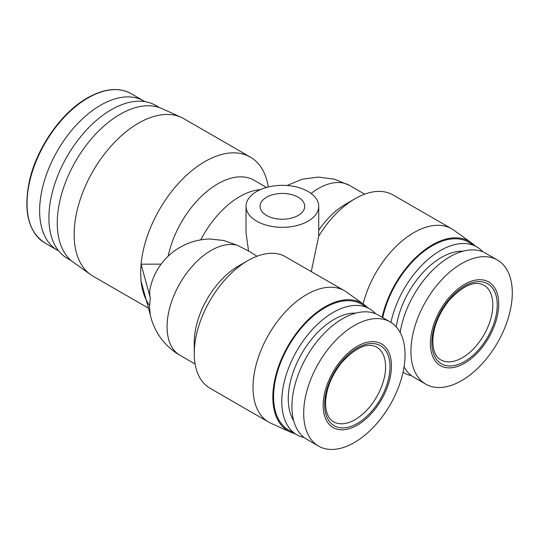 <?xml version="1.0" encoding="UTF-8"?>
<svg xmlns="http://www.w3.org/2000/svg" width="539" height="539" viewBox="0 0 539 539"><rect width="100%" height="100%" fill="white"/><g stroke="black" fill="none" stroke-linecap="round" stroke-linejoin="round"><path stroke-width="0.81" d="M58.65 250.891A86.22 49.777 -60 0 1 57.484 250.251A86.22 49.777 -60 0 1 39.63 210.783A86.22 49.777 -60 0 1 77.266 124.017A86.22 49.777 -60 0 1 143.704 100.921A86.22 49.777 -60 0 1 144.836 101.608M357.31 346.274A48.301 27.887 120 0 0 323.157 405.429A48.301 27.887 120 0 0 357.31 425.15A48.301 27.887 120 0 0 391.462 365.994A48.301 27.887 120 0 0 357.31 346.274M354.372 325.495A71.674 41.382 120 0 0 307.547 388.653A71.674 41.382 120 0 0 318.536 446.09A71.674 41.382 120 0 0 354.372 442.539A71.674 41.382 120 0 0 401.198 379.375A71.674 41.382 120 0 0 390.209 321.945A71.674 41.382 120 0 0 354.372 325.495M464.551 284.356A48.301 27.887 120 0 0 430.398 343.518A48.301 27.887 120 0 0 464.551 363.239A48.301 27.887 120 0 0 498.703 304.077A48.301 27.887 120 0 0 464.551 284.356M461.613 263.578A71.674 41.382 120 0 0 414.787 326.742A71.674 41.382 120 0 0 425.776 384.172A71.674 41.382 120 0 0 461.613 380.622A71.674 41.382 120 0 0 508.439 317.464A71.674 41.382 120 0 0 497.45 260.027A71.674 41.382 120 0 0 461.613 263.578M390.209 321.945L378.459 315.16A71.674 41.382 120 0 0 342.622 318.711A71.674 41.382 120 0 0 295.796 381.868A71.674 41.382 120 0 0 306.785 439.305L318.536 446.09M497.45 260.027L485.7 253.242A71.674 41.382 120 0 0 449.863 256.793A71.674 41.382 120 0 0 400.167 332.502M404.068 366.83A71.674 41.382 120 0 0 414.019 377.388L425.776 384.172M71.121 260.519L67.186 258.248A88.295 50.976 -60 0 1 48.901 217.83A88.295 50.976 -60 0 1 87.439 128.976A88.295 50.976 -60 0 1 155.481 105.321L159.409 107.591M355.807 313.112A64.923 37.481 120 0 0 334.173 319.344A64.923 37.481 120 0 0 293.688 420.716M375.636 313.765A72.711 41.981 120 0 0 369.559 308.82A72.711 41.981 120 0 0 333.203 312.425A72.711 41.981 120 0 0 285.697 376.498A72.711 41.981 120 0 0 296.848 434.764A72.711 41.981 120 0 0 304.164 437.553M463.048 251.194A64.923 37.481 120 0 0 441.414 257.433A64.923 37.481 120 0 0 396.266 326.897M482.877 251.854A72.711 41.981 120 0 0 476.799 246.909A72.711 41.981 120 0 0 440.444 250.507A72.711 41.981 120 0 0 390.943 322.383M403.051 372.22A72.711 41.981 120 0 0 404.088 372.853A72.711 41.981 120 0 0 411.405 375.643M148.481 308.187L92.977 276.143A90.889 52.478 -60 0 1 90.478 274.533L73.21 262.163A88.814 51.279 -60 0 1 62.74 190.28A88.814 51.279 -60 0 1 120.062 114.308A88.814 51.279 -60 0 1 161.882 108.582L181.225 117.354A90.889 52.478 -60 0 1 183.866 118.708L250.345 157.092A90.889 52.478 -60 0 1 268.287 186.979M90.478 274.533A90.889 52.478 -60 0 1 74.153 234.532A90.889 52.478 -60 0 1 138.422 123.209A90.889 52.478 -60 0 1 181.225 117.354M369.559 308.82L361.346 304.084A72.711 41.981 120 0 0 324.99 307.681A72.711 41.981 120 0 0 277.491 371.762A72.711 41.981 120 0 0 288.634 430.028L296.848 434.764M476.799 246.909L468.586 242.166A72.711 41.981 120 0 0 432.231 245.771A72.711 41.981 120 0 0 382.737 317.633M149.539 305.465A90.889 52.478 -60 0 1 141.05 281.149L140.625 272.909L141.05 264.184A90.889 52.478 -60 0 1 183.738 177.937A90.889 52.478 -60 0 1 250.345 157.092M367.517 307.641A73.755 42.581 120 0 0 363.892 304.488A73.755 42.581 120 0 0 324.99 306.832A73.755 42.581 120 0 0 276.264 373.722A73.755 42.581 120 0 0 290.258 432.029A73.755 42.581 120 0 0 294.799 433.585M363.892 304.488L346.624 292.125A75.831 43.78 120 0 0 344.542 290.784A75.831 43.78 120 0 0 306.63 294.537A75.831 43.78 120 0 0 257.09 361.359A75.831 43.78 120 0 0 268.712 422.125A75.831 43.78 120 0 0 270.922 423.256L290.258 432.029M474.758 245.73A73.755 42.581 120 0 0 471.133 242.577A73.755 42.581 120 0 0 432.231 244.922A73.755 42.581 120 0 0 382.144 317.289M471.133 242.577L453.865 230.207A75.831 43.78 120 0 0 451.783 228.866A75.831 43.78 120 0 0 413.871 232.619A75.831 43.78 120 0 0 363.104 303.922M194.249 353.483L194.249 342.46A62.329 35.985 120 0 1 238.319 266.125L247.866 260.613A75.831 43.78 120 0 0 194.249 353.483A75.831 43.78 120 0 0 209.954 388.195L268.712 422.125M318.744 230.193A62.329 35.985 120 0 1 345.56 204.207L355.107 198.696A75.831 43.78 120 0 0 318.697 236.183L311.279 271.575M344.542 290.784L284.275 256.052A75.831 43.78 120 0 0 247.866 260.613L238.319 266.125M308.099 191.486A36.356 20.987 180 0 1 318.744 206.329A36.356 20.987 180 0 1 296.302 225.72A36.356 20.987 180 0 1 256.679 221.172A36.356 20.987 180 0 1 246.033 206.329A36.356 20.987 180 0 1 268.476 186.939A36.356 20.987 180 0 1 308.099 191.486M318.697 236.183L318.744 206.329M451.783 228.866L393.019 194.943A75.831 43.78 120 0 0 355.107 198.696L345.56 204.207M150.246 314.608A62.329 62.329 0 0 0 179.979 355.295A62.329 35.985 -60 0 1 170.425 305.357A62.329 35.985 -60 0 1 211.14 250.433A62.329 35.985 -60 0 1 237.227 245.245L248.573 251.012L256.679 256.005M298.182 197.213A22.335 12.896 0 0 0 273.846 194.417A22.335 12.896 0 0 0 260.054 206.329A22.335 12.896 0 0 0 266.596 215.445A22.335 12.896 0 0 0 290.939 218.241A22.335 12.896 0 0 0 304.724 206.329A22.335 12.896 0 0 0 298.182 197.213M237.227 245.245L223.698 240.482L210.082 239.006A62.329 62.329 0 0 0 150.125 288.601A61.453 35.48 0 0 0 150.287 297.797L141.05 264.184L161.121 264.137M168.161 256.187A72.711 41.981 -60 0 1 254.112 180.255L266.549 187.437M150.287 297.797L149.525 306.725L150.287 314.763L141.05 281.149M248.573 251.012L246.033 232.7L246.033 206.329M131.118 93.651C118.863 87.015 104.317 88.423 87.493 97.869C61.547 112.402 36.861 147.598 29.51 180.545C23.137 211.066 28.271 231.885 44.905 242.988A86.22 49.777 -60 0 1 27.044 203.52A86.22 49.777 -60 0 1 88.012 97.923A86.22 49.777 -60 0 1 131.118 93.651L143.704 100.921M385.587 366.843A43.107 24.888 -60 0 1 355.107 419.638A43.107 24.888 -60 0 1 333.553 421.774C328.534 419.032 325.866 412.881 325.536 403.313C325.94 389.266 331.384 375.602 341.874 362.309C355.868 347.352 367.463 342.285 376.66 347.109A43.107 24.888 -60 0 1 385.587 366.843M492.828 304.926A43.107 24.888 -60 0 1 474.01 348.309A43.107 24.888 -60 0 1 440.794 359.857C435.775 357.121 433.1 350.963 432.777 341.396C433.181 327.355 438.625 313.685 449.115 300.391C463.109 285.434 474.704 280.368 483.901 285.192A43.107 24.888 -60 0 1 492.828 304.926M324.626 404.587A46.226 26.687 -60 0 1 357.31 347.972A46.226 26.687 -60 0 1 389.993 366.843A46.226 26.687 -60 0 1 357.31 423.459A46.226 26.687 -60 0 1 324.626 404.587M431.867 342.669A46.226 26.687 -60 0 1 464.551 286.054A46.226 26.687 -60 0 1 497.234 304.926A46.226 26.687 -60 0 1 464.551 361.541A46.226 26.687 -60 0 1 431.867 342.669M311.077 193.434A62.329 35.985 -60 0 1 318.381 188.522A62.329 35.985 -60 0 1 349.541 185.429L364.674 194.168M200.737 239.868A72.711 41.981 -60 0 1 260.283 189.661M403.044 372.247L404.088 372.853M179.979 355.295L195.105 364.034M44.905 242.988L57.484 250.251M287.078 185.517L302.143 179.238L318.32 177.082L334.49 179.197L349.541 185.429"/></g></svg>
